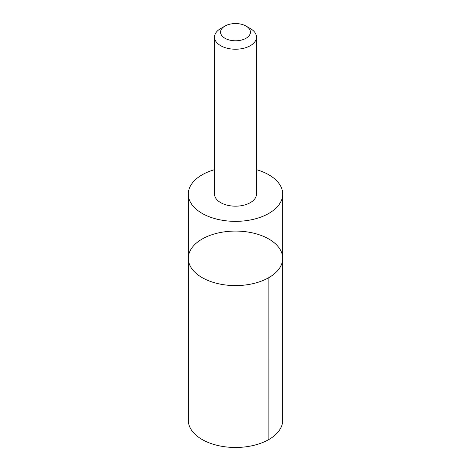 <?xml version="1.0" encoding="UTF-8"?>
<svg xmlns="http://www.w3.org/2000/svg" width="471" height="471" viewBox="0 0 471 471"><rect width="100%" height="100%" fill="white"/><g stroke="black" fill="none" stroke-linecap="round" stroke-linejoin="round"><path stroke-width="0.71" d="M282.541 256.012A47.212 27.259 180 0 1 282.712 258.332A47.212 27.259 180 0 1 235.5 285.591A47.212 27.259 180 0 1 188.288 258.332A47.212 27.259 180 0 1 233.486 231.102A47.212 27.259 180 0 1 282.541 256.012M188.282 420.214A47.218 27.259 0 0 0 188.459 422.534A47.218 27.259 0 0 0 237.514 447.45A47.218 27.259 0 0 0 282.718 420.214L282.712 258.332A47.212 27.259 180 0 1 235.5 285.591A47.212 27.259 180 0 1 188.288 258.332L188.282 420.214M214.517 169.684A47.212 27.259 0 0 0 188.288 194.099A47.212 27.259 0 0 0 188.459 196.419A47.212 27.259 0 0 0 237.514 221.335A47.212 27.259 0 0 0 282.712 194.099A47.212 27.259 0 0 0 282.541 191.779A47.212 27.259 0 0 0 256.483 169.684M224.944 26.076L220.663 28.548A20.983 12.116 0 0 0 214.517 37.115L214.517 194.064A20.983 12.116 0 0 0 214.593 195.094A20.983 12.116 0 0 0 236.395 206.168A20.983 12.116 0 0 0 256.483 194.064L256.483 37.115A20.983 12.116 0 0 0 250.337 28.548L246.056 26.076A14.925 8.619 0 0 0 224.944 26.076A14.925 8.619 0 0 0 220.628 32.899A14.925 8.619 0 0 0 241.794 39.982A14.925 8.619 0 0 0 246.056 26.076M214.517 37.115A20.983 12.116 0 0 0 214.593 38.145A20.983 12.116 0 0 0 236.395 49.219A20.983 12.116 0 0 0 256.483 37.115M268.882 277.607L268.888 439.49M188.288 194.099L188.288 258.332M282.712 194.099L282.712 258.332"/></g></svg>
